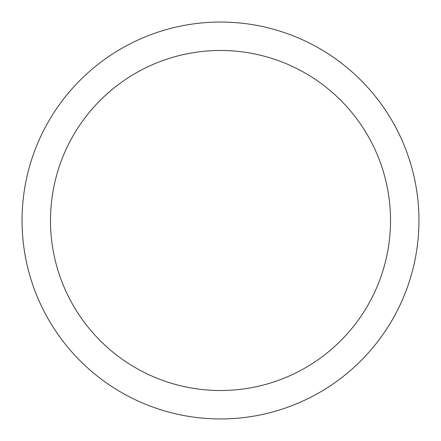 <?xml version="1.0" encoding="UTF-8"?>
<svg xmlns="http://www.w3.org/2000/svg" width="441" height="441" viewBox="0 0 441 441"><rect width="100%" height="100%" fill="white"/><g stroke="black" fill="none" stroke-linecap="round" stroke-linejoin="round"><path stroke-width="0.66" d="M418.95 220.5A198.45 198.45 0 0 0 121.275 48.637A198.45 198.45 0 0 0 121.275 392.363A198.45 198.45 0 0 0 418.95 220.5M390.517 220.5A170.017 170.017 0 0 0 220.5 50.483A170.017 170.017 0 0 0 50.483 220.5A170.017 170.017 0 0 0 220.5 390.517A170.017 170.017 0 0 0 390.517 220.5"/></g></svg>
